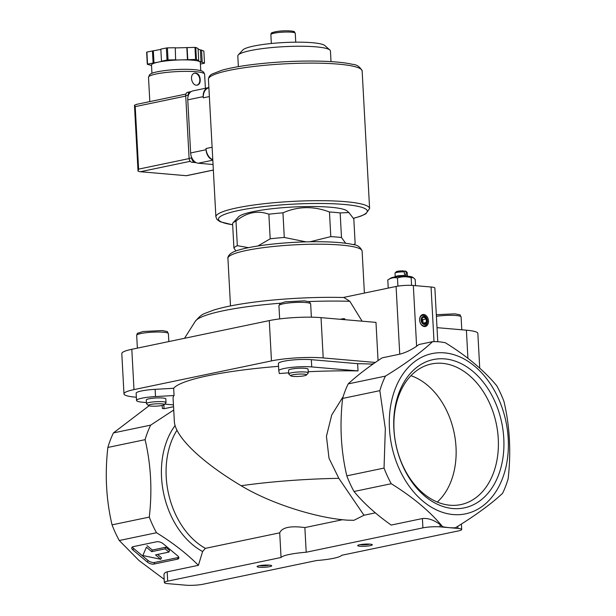 <?xml version="1.0" encoding="UTF-8"?>
<svg xmlns="http://www.w3.org/2000/svg" width="616" height="616" viewBox="0 0 616 616"><rect width="100%" height="100%" fill="white"/><g stroke="black" fill="none" stroke-linecap="round" stroke-linejoin="round"><path stroke-width="0.92" d="M437.013 327.658L466.404 330.191A36.652 5.382 -3.1 0 1 477.854 333.464L479.733 368.137M136.359 397.228L135.435 397.151A36.652 5.382 -3.1 0 1 123.985 393.886L121.799 353.576A36.652 5.382 -3.1 0 1 131.809 349.295L269.284 320.597A36.652 5.382 -3.1 0 1 321.028 317.64L375.983 322.384L378.055 360.583M419.619 320.127A6.106 4.358 -101.8 0 1 425.979 315.477A6.106 4.358 -101.8 0 1 426.549 325.926A6.106 4.358 -101.8 0 1 419.619 320.127M343.212 297.497L396.08 286.463A12.22 1.794 -3.1 0 1 413.328 285.478L431.054 287.002A12.22 1.794 -3.1 0 1 434.873 288.096L437.776 341.718M379.841 390.66L342.611 398.429A94.079 67.098 -101.8 0 1 348.194 383.891C356.81 375.798 368.122 367.121 382.136 357.858L399.745 354.177C405.343 352.745 410.964 350.096 416.616 346.231L418.98 344.506L432.578 341.664A94.079 67.098 -101.8 0 1 445.383 342.765C466.874 356.079 483.983 370.393 496.727 385.731A94.079 67.098 -101.8 0 1 503.942 401.378C509.809 426.241 511.203 452.044 508.138 478.794A94.079 67.098 -101.8 0 1 502.556 493.331C491.399 503.819 475.683 515.299 455.417 527.781A94.071 67.098 78.2 0 1 442.596 526.672C430.045 511.503 412.936 497.189 391.252 483.722A94.079 67.098 -101.8 0 1 384.038 468.075L385.331 428.659L379.841 390.66A94.079 67.098 -101.8 0 1 385.423 376.122C405.528 363.763 421.244 352.283 432.578 341.664M395.079 273.019A6.106 0.901 176.9 0 1 404.342 271.887L403.418 270.863A4.889 0.716 176.9 0 0 396.227 271.772L395.079 273.019A6.106 0.901 176.9 0 0 395.018 273.15L395.21 276.63M407.084 275.845A6.106 0.901 176.9 0 0 401.27 275.545A6.106 0.901 176.9 0 0 395.518 276.469L394.386 277.038A7.33 1.078 176.9 0 1 401.286 275.93A7.33 1.078 176.9 0 1 408.269 276.284A7.33 1.078 176.9 0 0 408.269 276.284L407.084 275.845M407.407 275.968L407.222 272.495A6.106 0.901 176.9 0 0 407.145 272.364A6.106 0.901 176.9 0 0 406.113 272.041L406.244 274.459A6.106 0.901 -3.1 0 0 404.473 274.305L404.342 271.887M306.067 241.872L284.284 237.453L282.952 212.836A61.092 8.978 176.9 0 0 268.853 214.206L270.185 238.823L257.881 245.992M284.284 237.453A61.092 8.978 176.9 0 0 270.185 238.823M345.676 243.258L341.487 237.545L340.155 212.928L348.887 212.551L347.101 210.98A54.978 8.077 176.9 0 0 292.438 207.053A54.978 8.077 176.9 0 0 238.515 216.863L232.802 223.092A61.092 8.978 176.9 0 1 235.997 221.067L237.329 245.684A61.092 8.978 176.9 0 0 233.918 247.971L235.905 251.012M232.802 223.092A61.092 8.978 176.9 0 0 232.586 223.354L233.918 247.971M354.031 244.814L354.931 243.836A61.092 8.978 176.9 0 0 355.147 243.574L353.753 244.745M348.887 212.551L353.815 218.957L355.147 243.574M341.487 237.545A61.092 8.978 176.9 0 0 330.8 236.621L309.994 241.78M340.155 212.928A61.092 8.978 176.9 0 0 329.46 212.004L330.8 236.621M343.143 396.673L331.739 414.961L326.434 436.29L329.013 458.273L338.839 478.332A129.506 19.027 176.9 0 0 241.149 485.731C201.162 461.861 174.898 436.521 174.343 421.275L173.081 398.067A129.506 19.027 -3.1 0 1 174.066 395.518L173.674 388.273A129.506 19.027 176.9 0 1 278.555 366.327M278.409 363.594A19.55 2.872 -3.1 0 1 278.401 363.532A19.55 2.872 -3.1 0 1 290.128 360.252A19.55 2.872 -3.1 0 1 311.334 359.675L357.627 363.679A129.506 19.027 176.9 0 1 371.54 364.071L371.594 365.065M357.627 363.679L358.019 370.917A129.506 19.027 -3.1 0 0 308.216 371.725M358.019 370.917L311.727 366.92A19.55 2.872 -3.1 0 0 290.521 367.498A19.55 2.872 -3.1 0 0 278.794 370.778A19.55 2.872 -3.1 0 0 278.802 370.832L279.325 373.542A129.506 19.027 -3.1 0 1 288.696 372.842M371.54 364.071L373.612 363.64M123.985 393.886A36.652 5.382 -3.1 0 1 133.988 389.605L271.471 360.899A36.652 5.382 -3.1 0 1 323.207 357.942L375.337 362.447M146.439 402.548L142.643 402.225A19.55 2.872 -3.1 0 1 136.536 400.477L136.144 393.239A19.55 2.872 -3.1 0 1 155.117 389.335L173.674 388.273M375.337 512.866L363.987 515.238L353.915 520.304L348.025 520.189C319.573 518.541 272.734 504.804 241.149 485.731M173.727 410.01L150.674 425.132L113.444 432.909L149.034 405.79M164.356 582.582A12.22 1.794 -3.1 0 1 167.691 581.15L281.05 557.488A30.546 4.489 -3.1 0 1 306.198 552.236L422.915 527.866A12.22 1.794 -3.1 0 1 440.163 526.88L457.888 528.413A12.22 1.794 -3.1 0 1 461.707 529.498A12.22 1.794 -3.1 0 1 458.373 530.923L341.657 555.293A30.546 4.489 -3.1 0 1 316.509 560.545L203.149 584.214A12.22 1.794 -3.1 0 1 185.901 585.2L168.176 583.668A12.22 1.794 -3.1 0 1 164.356 582.582L163.956 575.205C163.91 573.457 164.988 572.341 167.19 571.841L198.406 565.319C186.918 553.745 172.95 542.889 156.502 532.732A94.079 67.098 -101.8 0 1 149.288 517.093C152.352 490.344 150.959 464.541 145.091 439.67A94.079 67.098 -101.8 0 1 150.674 425.132M198.406 565.319L202.602 551.513L205.374 548.356A73.304 52.283 -101.8 0 1 176.969 430.207M391.252 483.722L354.023 491.491C363.563 503.087 375.952 514.275 391.191 525.071L422.407 518.549C428.051 517.956 433.926 519.95 440.032 524.532L442.596 526.672M354.023 491.491A94.079 67.098 -101.8 0 1 346.808 475.852C340.941 450.974 339.547 425.163 342.611 398.429M281.05 557.488L279.718 532.832L205.374 548.356M279.718 532.832C282.059 527.404 290.436 525.648 304.866 527.581L342.727 519.673M363.987 515.238L338.839 478.332M149.288 517.093L112.058 524.863C106.191 500 104.797 474.197 107.862 447.447A94.079 67.098 -101.8 0 1 113.444 432.909M156.502 532.732L119.273 540.509A94.079 67.098 -101.8 0 1 112.058 524.863M145.091 439.67L107.862 447.447M389.443 428.59A81.859 58.389 -101.8 0 1 474.736 366.258A81.859 58.389 -101.8 0 1 482.32 506.298A81.859 58.389 -101.8 0 1 389.443 428.59M385.423 376.122L348.194 383.891M384.038 468.075L346.808 475.852M393.87 428.967A75.753 54.031 -101.8 0 1 444.775 358.897A75.753 54.031 -101.8 0 1 503.788 438.461A75.753 54.031 -101.8 0 1 452.883 508.539A75.753 54.031 -101.8 0 1 393.87 428.967M164.179 579.34L139.016 560.529L119.273 540.509M133.148 546.662L156.626 541.764A4.889 2.295 21 0 1 163.178 543.743L177.585 555.794A4.889 2.295 21 0 1 178.794 558.25A4.889 2.295 21 0 1 177.431 559.174L153.962 564.071A4.889 2.295 21 0 1 147.409 562.1L133.002 550.042A4.889 2.295 21 0 1 131.793 547.593A4.889 2.295 21 0 1 133.148 546.662M173.55 406.722L164.072 408.701L162.347 408.447L162.185 405.443M306.198 552.236L304.866 527.581M359.975 546.238A7.33 1.078 176.9 0 0 368.422 545.961A7.33 1.078 176.9 0 0 372.233 544.636A7.33 1.078 176.9 0 0 364.949 544.113A7.33 1.078 176.9 0 0 357.757 545.422A7.33 1.078 176.9 0 0 359.975 546.238M259.382 567.244A7.33 1.078 176.9 0 0 267.829 566.966A7.33 1.078 176.9 0 0 271.641 565.642A7.33 1.078 176.9 0 0 264.356 565.118A7.33 1.078 176.9 0 0 257.165 566.427A7.33 1.078 176.9 0 0 259.382 567.244M290.829 375.868L288.873 374.151A9.771 1.44 -3.1 0 1 288.758 373.95L288.558 370.247A9.771 1.44 -3.1 0 1 294.417 368.607A9.771 1.44 -3.1 0 1 305.02 368.322A9.771 1.44 -3.1 0 1 308.077 369.192L308.277 372.888A9.771 1.44 -3.1 0 1 308.177 373.111L306.429 375.021A7.9 1.163 -3.1 0 1 298.683 376.43A7.9 1.163 -3.1 0 1 290.829 375.868A7.9 1.163 -3.1 0 1 294.941 374.436A7.9 1.163 -3.1 0 1 304.035 374.135A7.9 1.163 -3.1 0 1 306.429 375.021M136.536 400.477A19.55 2.872 -3.1 0 1 155.509 396.573L174.066 395.518M148.564 405.567L146.616 403.857A9.771 1.44 -3.1 0 1 146.5 403.649L146.3 399.953A9.771 1.44 -3.1 0 1 152.16 398.313A9.771 1.44 -3.1 0 1 162.763 398.021A9.771 1.44 -3.1 0 1 165.82 398.891L166.02 402.595A9.771 1.44 -3.1 0 1 165.92 402.81L164.164 404.72A7.9 1.163 -3.1 0 1 156.418 406.129A7.9 1.163 -3.1 0 1 148.564 405.567A7.9 1.163 -3.1 0 1 152.676 404.142A7.9 1.163 -3.1 0 1 161.777 403.842A7.9 1.163 -3.1 0 1 164.164 404.72M173.45 404.881L164.711 404.127M280.526 303.203A103.734 15.238 176.9 0 0 195.295 321.29C202.502 313.151 202.148 314.653 213.583 310.11C221.729 307.577 232.163 305.351 244.868 303.434C273.881 298.976 313.336 296.627 343.944 297.52L349.85 301.316A103.734 15.238 176.9 0 0 308.531 301.563M362.108 321.19L349.85 301.316M331.015 61.615L330.445 50.982A46.392 6.814 176.9 0 0 329.876 49.996L324.794 45.538A41.503 6.098 176.9 0 0 283.529 42.573A41.503 6.098 176.9 0 0 242.827 49.981L238.253 54.963A46.392 6.814 176.9 0 0 237.799 56.002L238.377 66.636M329.876 49.996A46.392 6.814 176.9 0 0 283.753 46.685A46.392 6.814 176.9 0 0 238.253 54.963M235.997 221.067C246.608 212.428 257.565 210.141 268.853 214.206M282.952 212.836C298.082 206.214 313.582 205.936 329.46 212.004M248.471 247.663L237.329 245.684M259.467 565.657A6.006 0.885 176.9 0 0 260.221 565.742A6.006 0.885 176.9 0 0 269.269 565.126M360.06 544.652A6.006 0.885 176.9 0 0 360.814 544.744A6.006 0.885 176.9 0 0 369.862 544.12M437.306 502.055A69.978 49.911 78.2 0 0 454.1 432.617A69.978 49.911 78.2 0 0 410.926 375.698M449.988 505.228A71.833 51.236 78.2 0 0 459.228 504.897A71.833 51.236 78.2 0 0 496.296 423.808A71.833 51.236 78.2 0 0 429.876 364.325A71.833 51.236 78.2 0 0 394.871 438.407A71.833 51.236 78.2 0 0 449.988 505.228M288.758 373.95A9.771 1.44 -3.1 0 1 294.617 372.303A9.771 1.44 -3.1 0 1 305.22 372.018A9.771 1.44 -3.1 0 1 308.277 372.888M146.5 403.649A9.771 1.44 -3.1 0 1 152.36 402.009A9.771 1.44 -3.1 0 1 162.963 401.724A9.771 1.44 -3.1 0 1 166.02 402.595M387.787 279.98C390.944 277.893 394.171 277.215 397.466 277.962C401.948 276.461 406.514 276.384 411.172 277.716L413.205 277.562L411.865 276.915A10.872 1.594 176.9 0 0 401.309 276.299A10.872 1.594 176.9 0 0 390.883 278.047L387.787 279.98L388.226 288.096M397.466 277.962L397.913 286.132M413.205 277.562L415.199 279.487L415.531 285.662M411.172 277.716L411.588 285.362M407.145 272.364L405.875 271.248A4.889 0.716 176.9 0 0 405.189 271.017L406.113 272.041M403.811 271.302L405.189 271.017M419.65 320.281A5.352 3.819 -101.8 0 1 425.225 316.208A5.352 3.819 -101.8 0 1 425.718 325.364A5.352 3.819 -101.8 0 1 419.65 320.281M421.121 320.258A4.035 2.872 -101.8 0 1 425.325 317.186A4.035 2.872 -101.8 0 1 425.695 324.085A4.035 2.872 -101.8 0 1 421.121 320.258M421.737 318.58L421.929 322.06L424.239 323.993L426.357 322.445L426.172 318.965L423.862 317.032L421.737 318.58M423.177 323.107L426.357 322.445M423 322.953L422.815 319.666L426.172 318.965M422.815 319.666L421.752 318.765A3.057 2.179 -101.8 0 1 422.915 321.406A3.057 2.179 -101.8 0 1 422.745 322.745M340.186 319.296L343.158 318.672L343.204 319.558M343.158 318.672L344.791 318.811L344.837 319.696M178.771 557.311A4.889 2.295 21 0 1 178.047 557.565L154.578 562.462A4.889 2.295 21 0 1 148.025 560.483L133.618 548.433A4.889 2.295 21 0 1 132.432 546.916M142.835 555.517L146.408 547.239L151.69 551.659L165.103 548.864L168.946 552.075L155.532 554.877L160.815 559.297L142.835 555.517L146.408 547.239M157.573 554.454L161.438 557.688L160.815 559.297M147.031 545.63L152.314 550.05L165.727 547.247L169.569 550.465L168.946 552.075M165.727 547.247L165.103 548.864M152.314 550.05L151.69 551.659M208.886 87.595A9.771 6.969 78.2 0 0 208.285 87.68A9.771 6.969 78.2 0 0 203.188 96.635L203.257 97.844L209.371 96.566M208.285 87.68L192.854 90.906A9.771 6.969 78.2 0 0 187.764 99.861L190.637 152.953A9.771 6.969 78.2 0 0 198.252 163.225L213.044 164.495M212.782 159.652A10.996 7.846 78.2 0 1 205.998 148.525L206.067 149.734A9.771 6.969 78.2 0 0 212.797 159.852M208.893 87.788A10.996 7.846 78.2 0 0 203.257 97.844M200.208 79.564C199.776 75.214 198.029 73.065 194.964 73.119C188.619 74.059 191.907 86.617 197.466 85.07C199.407 84.454 200.323 82.613 200.208 79.564M151.536 65.519L147.301 64.28L146.647 52.214A29.322 4.312 -3.1 0 1 146.893 52.044L160.845 49.396M151.952 73.304L151.505 65.011A24.432 3.588 -3.1 0 1 158.173 62.154L162.37 61.277L161.484 61.2L160.83 49.134L166.374 47.979A29.322 4.312 -3.1 0 1 167.398 47.879L175.252 47.74L175.629 59.998L181.558 59.891A24.432 3.588 -3.1 0 1 199.291 61.423A24.432 3.588 -3.1 0 1 200.308 62.362L200.754 70.663M175.267 47.925L194.979 47.386A29.322 4.312 -3.1 0 1 195.757 47.455L198.059 48.472L198.714 60.537L197.544 60.653L204.504 63.094A29.322 4.312 -3.1 0 1 204.258 63.263L200.4 64.064M198.098 49.118L203.858 51.028L204.504 63.094M147.301 64.28A29.322 4.312 -3.1 0 1 147.547 64.11L146.893 52.044M147.547 64.11L158.173 62.154A24.432 3.588 -3.1 0 1 181.558 59.891L195.634 59.452A29.322 4.312 -3.1 0 1 196.412 59.521L195.757 47.455M195.634 59.452L194.979 47.386M161.484 61.2L167.028 60.045A29.322 4.312 -3.1 0 1 168.053 59.944L167.398 47.879M167.028 60.045L166.374 47.979M196.412 59.521L198.714 60.537M168.053 59.944L175.906 59.806M136.86 104.358L134.457 105.205L135.22 106.622L138.6 169.131L138.03 171.125L139.809 171.687L186.44 175.714L213.352 170.093M134.457 105.205L138.03 171.086M153.099 62.955L152.445 50.889M153.985 63.032L153.33 50.966M187.495 59.783L186.841 47.717M187.78 59.59L187.125 47.524M201.032 62.185L200.377 50.119M202.202 62.077L201.548 50.012M196.181 162.632L191.961 162.27A3.665 2.618 -101.8 0 1 189.104 158.42L185.709 95.665A3.665 2.618 -101.8 0 1 187.618 92.308L190.128 91.784A3.665 2.618 -101.8 0 1 190.683 91.753L190.906 91.769M194.825 161.777L194.479 161.746A3.665 2.618 -101.8 0 1 191.622 157.896L191.584 157.242M188.25 95.696L188.219 95.141A3.665 2.618 -101.8 0 1 190.128 91.784M197.066 85.123A6.106 4.358 78.2 0 0 199.83 79.649A6.106 4.358 78.2 0 0 194.579 73.227M434.018 341.626L431.054 287.002M416.616 346.231L413.328 285.478M321.028 317.64L323.207 357.942M202.602 551.513A75.753 54.031 -101.8 0 1 175.106 425.517M353.915 520.304A92.854 13.644 176.9 0 0 348.025 520.189M422.915 527.866L422.407 518.549M167.691 581.15L167.19 571.841M440.163 526.88L440.032 524.532M457.888 528.413L457.773 526.31M311.727 366.92L311.334 359.675M155.509 396.573L155.117 389.335M131.809 349.295L133.988 389.605M269.284 320.597L271.471 360.899M466.404 330.191L467.921 358.32M164.072 408.701L163.864 404.935M227.92 258.335C227.681 258.612 227.627 255.301 231.839 252.837C238.523 248.579 263.386 244.144 292.446 242.458C313.529 241.149 339.154 241.441 352.652 244.475C357.365 244.845 360.514 247.047 362.116 251.066A67.198 9.871 176.9 0 0 294.486 244.845A67.198 9.871 176.9 0 0 227.92 258.335L230.492 305.929M399.745 354.177L396.08 286.463M293.247 32.409A10.749 1.578 176.9 0 0 282.898 30.915A10.749 1.578 176.9 0 0 272.765 33.518M270.863 34.604C272.372 33.303 267.906 33.202 277.885 31.354C285.863 30.169 295.534 31.247 294.279 31.77L295.264 33.279A12.22 1.794 176.9 0 0 282.967 32.148A12.22 1.794 176.9 0 0 270.863 34.604L271.34 43.505M436.405 316.316A15.885 2.333 -3.1 0 1 456.133 315.507A15.885 2.333 -3.1 0 1 461.091 316.924C458.912 314.037 462.693 315.492 454.955 313.844L436.313 314.699M305.698 302.518A15.885 2.333 -3.1 0 1 310.656 303.934C308.485 301.047 312.266 302.495 304.527 300.854L285.308 301.809L280.118 303.457L278.94 305.651A15.885 2.333 -3.1 0 1 288.465 302.987A15.885 2.333 -3.1 0 1 305.698 302.518M163.44 332.224A15.885 2.333 -3.1 0 1 168.399 333.641C166.22 330.746 170.001 332.201 162.262 330.553L143.051 331.516L137.861 333.164C137.491 333.025 137.099 333.757 136.683 335.358A15.885 2.333 -3.1 0 1 146.208 332.694A15.885 2.333 -3.1 0 1 163.44 332.224M178.047 557.565L177.431 559.174M154.578 562.462L153.962 564.071M148.025 560.483L147.409 562.1M133.618 548.433L133.002 550.042M353.407 218.295A74.528 10.949 176.9 0 0 342.396 204.312A74.528 10.949 176.9 0 0 242.935 209.64A74.528 10.949 176.9 0 0 232.663 224.755M362.154 70.979C360.014 66.767 356.749 64.549 352.375 64.318C337.714 60.753 305.89 60.176 277.231 62.216C253.977 63.879 235.659 66.505 222.291 70.101L212.25 73.959C209.948 75.052 208.678 76.838 208.431 79.302A76.969 11.311 176.9 0 1 284.684 63.848A76.969 11.311 176.9 0 1 362.154 70.979L369.6 208.547A76.969 11.311 176.9 0 0 292.13 201.417A76.969 11.311 176.9 0 0 215.885 216.87L217.086 219.619L220.228 221.76L232.671 224.832M187.764 99.861L203.188 96.635M190.637 152.953L206.067 149.734M205.998 148.525L212.112 147.247M198.252 163.225L212.813 160.183M149.819 101.601L148.502 77.269A28.097 4.127 -3.1 0 1 176.338 71.633A28.097 4.127 -3.1 0 1 204.62 74.236L205.382 88.288M186.425 175.66L213.344 170.039M140.51 171.695L190.236 161.315M138.6 169.131L189.12 158.582M135.22 106.622L185.732 96.073M194.479 161.746L191.961 162.27M191.622 157.896L189.104 158.42M188.219 95.141L185.709 95.665M461.707 529.498L461.407 524.024M278.794 370.778L278.401 363.532M195.295 321.29L184.531 338.292M362.116 251.066L364.395 293.077M295.264 33.279L295.742 42.181M461.792 329.799L461.091 316.924M311.38 317.186L310.656 303.934M279.656 318.919L278.94 305.651M168.83 341.572L168.399 333.641M137.376 348.14L136.683 335.358M369.6 208.547L365.812 213.875L360.599 216.224L353.453 218.357M208.431 79.302L215.885 216.87M136.144 104.451L185.901 94.063M139.809 171.687L186.44 175.714M148.502 77.269L149.634 74.675L150.689 73.912C151.752 73.189 155.378 71.595 168.538 70.139C180.58 69.031 190.467 69.023 198.198 70.109C203.58 71.263 201.879 71.102 203.634 72.134L204.62 74.236"/></g></svg>
